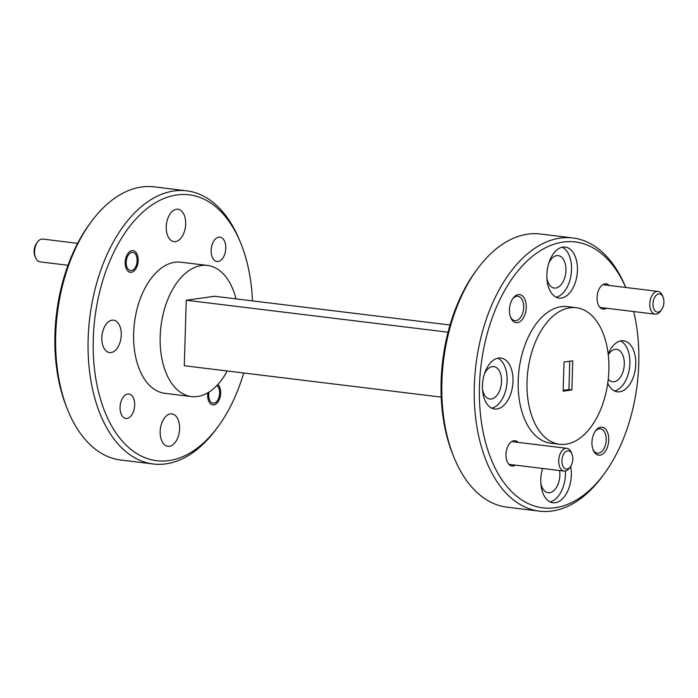 <?xml version="1.0" encoding="UTF-8"?>
<svg xmlns="http://www.w3.org/2000/svg" width="698" height="698" viewBox="0 0 698 698"><rect width="100%" height="100%" fill="white"/><g stroke="black" fill="none" stroke-linecap="round" stroke-linejoin="round"><path stroke-width="1.05" d="M567.622 450.838A9.17 5.392 97 0 0 561.899 460.697A9.17 5.392 97 0 0 567.081 469.03A9.17 5.392 97 0 0 570.467 466.674A9.17 5.392 97 0 0 572.002 454.145A9.17 5.392 97 0 0 567.622 450.838M570.467 466.674L569.411 468.131A11.465 6.736 -83 0 1 565.171 471.08A11.465 6.736 -83 0 1 564.124 471.089A11.465 6.736 -83 0 1 558.74 459.781A11.465 6.736 -83 0 1 565.851 448.334A11.465 6.736 -83 0 1 566.898 448.325A11.465 6.736 -83 0 1 571.322 452.47L572.002 454.145M658.72 293.928A9.17 5.392 97 0 0 652.996 303.787A9.17 5.392 97 0 0 658.188 312.119A9.17 5.392 97 0 0 661.573 309.764A9.17 5.392 97 0 0 663.1 297.235A9.17 5.392 97 0 0 658.72 293.928M661.573 309.764L660.509 311.221A11.465 6.736 -83 0 1 656.277 314.17A11.465 6.736 -83 0 1 655.221 314.179A11.465 6.736 -83 0 1 649.838 302.871A11.465 6.736 -83 0 1 656.949 291.424A11.465 6.736 -83 0 1 658.005 291.415A11.465 6.736 -83 0 1 662.419 295.559L663.1 297.235M35.581 257.702L34.9 256.026A9.17 5.392 -83 0 1 36.427 243.497L37.491 242.04A11.465 6.736 97 0 0 35.581 257.702A11.465 6.736 97 0 0 39.995 261.846L67.976 265.266M77.609 243.332L42.779 239.082A11.465 6.736 97 0 0 41.723 239.091A11.465 6.736 97 0 0 37.491 242.04M131.939 252.388A9.17 5.392 97 0 0 126.216 262.247A9.17 5.392 97 0 0 131.399 270.58A9.17 5.392 97 0 0 134.784 268.224A9.17 5.392 97 0 0 136.319 255.695A9.17 5.392 97 0 0 131.939 252.388M209.051 392.049A9.17 5.392 97 0 0 213.911 403.147A9.17 5.392 97 0 0 217.296 400.792A9.17 5.392 97 0 0 218.823 388.254A9.17 5.392 97 0 0 216.851 385.566M218.116 261.506A12.294 7.224 97 0 0 225.733 249.238A12.294 7.224 97 0 0 219.966 237.111A12.294 7.224 97 0 0 218.832 237.119A12.294 7.224 97 0 0 211.215 249.387A12.294 7.224 97 0 0 216.982 261.514A12.294 7.224 97 0 0 218.116 261.506M127.01 418.416A12.294 7.224 97 0 0 134.635 406.149A12.294 7.224 97 0 0 128.86 394.021A12.294 7.224 97 0 0 127.734 394.03A12.294 7.224 97 0 0 120.117 406.297A12.294 7.224 97 0 0 125.884 418.425A12.294 7.224 97 0 0 127.01 418.416M131.346 272.307A10.915 6.413 97 0 0 138.117 261.418A10.915 6.413 97 0 0 132.995 250.652A10.915 6.413 97 0 0 131.992 250.661A10.915 6.413 97 0 0 125.221 261.549A10.915 6.413 97 0 0 130.343 272.325A10.915 6.413 97 0 0 131.346 272.307M207.882 392.765A10.915 6.413 97 0 0 212.855 404.884A10.915 6.413 97 0 0 213.858 404.875A10.915 6.413 97 0 0 220.324 396.194A10.915 6.413 97 0 0 217.924 384.415M577.42 270.423A25.686 15.086 97 0 0 565.258 247.066A25.686 15.086 97 0 0 546.866 274.707A25.686 15.086 97 0 0 559.028 298.063A25.686 15.086 97 0 0 577.42 270.423M556.14 297.208A25.686 15.086 97 0 0 571.522 269.707A25.686 15.086 97 0 0 562.248 247.205M607.757 383.185A25.686 15.086 97 0 0 617.372 391.805A25.686 15.086 97 0 0 635.765 364.164A25.686 15.086 97 0 0 623.593 340.807A25.686 15.086 97 0 0 608.159 354.043M614.484 390.941A25.686 15.086 97 0 0 629.866 363.44A25.686 15.086 97 0 0 620.592 340.947M542.529 468.454A25.686 15.086 97 0 0 540.793 479.395A25.686 15.086 97 0 0 552.956 502.752A25.686 15.086 97 0 0 571.339 475.111A25.686 15.086 97 0 0 570.659 466.404M550.068 501.897A25.686 15.086 97 0 0 565.45 474.396A25.686 15.086 97 0 0 565.415 471.037M513.004 381.378A25.686 15.086 97 0 0 500.832 358.022A25.686 15.086 97 0 0 482.449 385.662A25.686 15.086 97 0 0 494.612 409.019A25.686 15.086 97 0 0 513.004 381.378M491.724 408.156A25.686 15.086 97 0 0 507.106 380.654A25.686 15.086 97 0 0 497.831 358.161M599.94 455.201A14.126 8.297 97 0 0 608.761 440.019A14.126 8.297 97 0 0 600.777 427.185A14.126 8.297 97 0 0 595.56 430.814A14.126 8.297 97 0 0 593.204 450.114A14.126 8.297 97 0 0 599.94 455.201M592.934 449.399A12.294 7.224 97 0 0 597.392 453.22A12.294 7.224 97 0 0 598.526 453.203A12.294 7.224 97 0 0 606.143 440.935A12.294 7.224 97 0 0 600.376 428.808A12.294 7.224 97 0 0 599.242 428.825A12.294 7.224 97 0 0 595.132 431.443M517.436 322.642A14.126 8.297 97 0 0 526.248 307.452A14.126 8.297 97 0 0 518.265 294.617A14.126 8.297 97 0 0 513.047 298.255A14.126 8.297 97 0 0 510.692 317.546A14.126 8.297 97 0 0 517.436 322.642M510.43 316.84A12.294 7.224 97 0 0 514.888 320.652A12.294 7.224 97 0 0 516.014 320.644A12.294 7.224 97 0 0 523.64 308.376A12.294 7.224 97 0 0 517.864 296.249A12.294 7.224 97 0 0 516.738 296.257A12.294 7.224 97 0 0 512.62 298.875M518.195 442.384A12.747 7.486 97 0 0 513.929 440.717A12.747 7.486 97 0 0 509.226 443.998A12.747 7.486 97 0 0 507.097 461.413A12.747 7.486 97 0 0 513.178 466.011A12.747 7.486 97 0 0 515.412 465.147M609.293 285.473A12.747 7.486 97 0 0 605.026 283.816A12.747 7.486 97 0 0 600.324 287.087A12.747 7.486 97 0 0 598.195 304.502A12.747 7.486 97 0 0 604.276 309.101A12.747 7.486 97 0 0 606.518 308.237M67.854 410.319L66.764 407.641A133.937 78.665 -83 0 1 54.941 334.255A133.937 78.665 -83 0 1 89.1 224.704L90.801 222.365A137.602 80.82 97 0 0 55.709 334.927A137.602 80.82 97 0 0 67.854 410.319A137.602 80.82 97 0 0 120.876 460.043L153.298 463.995A137.602 80.82 -83 0 1 88.14 338.888A137.602 80.82 -83 0 1 186.654 190.816A137.602 80.82 -83 0 1 239.667 240.54L240.758 243.218A133.937 78.665 97 0 0 153.028 204.261A133.937 78.665 97 0 0 93.27 338.94A133.937 78.665 97 0 0 134.225 451.885A133.937 78.665 97 0 0 218.422 426.155A133.937 78.665 97 0 0 243.681 372.994M218.422 426.155L216.72 428.485A137.602 80.82 -83 0 1 153.298 463.995M454.032 457.46L452.95 454.782A133.937 78.665 -83 0 1 441.119 381.405A133.937 78.665 -83 0 1 475.277 271.845L476.978 269.515A137.602 80.82 97 0 0 441.886 382.068A137.602 80.82 97 0 0 454.032 457.46A137.602 80.82 97 0 0 507.053 507.184L539.484 511.145A137.602 80.82 -83 0 1 474.317 386.029A137.602 80.82 -83 0 1 572.831 237.957A137.602 80.82 -83 0 1 625.766 287.48M625.722 287.48A133.937 78.665 97 0 0 538.114 252.126A133.937 78.665 97 0 0 479.447 386.081A133.937 78.665 97 0 0 520.411 499.026A133.937 78.665 97 0 0 604.608 473.296A133.937 78.665 97 0 0 638.757 363.745A133.937 78.665 97 0 0 633.688 311.552M604.608 473.296L602.906 475.635A137.602 80.82 -83 0 1 539.484 511.145M576.286 307.696L567.439 306.614A68.805 40.414 97 0 0 518.186 380.646A68.805 40.414 97 0 0 550.766 443.204L559.613 444.286A68.805 40.414 97 0 0 608.865 370.254A68.805 40.414 97 0 0 576.286 307.696A68.805 40.414 97 0 0 527.025 381.727A68.805 40.414 97 0 0 559.613 444.286M236.02 298.884A66.048 38.791 97 0 0 207.463 265.441L180.93 262.204A66.048 38.791 97 0 0 133.641 333.278A66.048 38.791 97 0 0 164.92 393.332L191.453 396.569A66.048 38.791 97 0 0 227.216 370.987M207.463 265.441A66.048 38.791 97 0 0 160.174 336.515A66.048 38.791 97 0 0 191.453 396.569M484.377 374.102A16.333 9.589 -83 0 1 492.308 366.607A16.333 9.589 -83 0 1 493.809 366.59A16.333 9.589 -83 0 1 501.469 382.696A16.333 9.589 -83 0 1 491.348 398.994A16.333 9.589 -83 0 1 489.848 399.012A16.333 9.589 -83 0 1 482.51 389.449M559.604 470.539A16.333 9.589 -83 0 1 549.692 492.727A16.333 9.589 -83 0 1 548.192 492.744A16.333 9.589 -83 0 1 540.845 483.19M608.246 354.785A16.333 9.589 -83 0 1 615.069 349.393A16.333 9.589 -83 0 1 616.57 349.375A16.333 9.589 -83 0 1 624.23 365.482A16.333 9.589 -83 0 1 614.109 381.78A16.333 9.589 -83 0 1 612.608 381.797A16.333 9.589 -83 0 1 608.255 379.215M548.794 263.146A16.333 9.589 -83 0 1 556.725 255.651A16.333 9.589 -83 0 1 558.226 255.643A16.333 9.589 -83 0 1 565.895 271.749A16.333 9.589 -83 0 1 555.765 288.038A16.333 9.589 -83 0 1 554.264 288.056A16.333 9.589 -83 0 1 546.927 278.502M111.061 352.569A16.333 9.589 97 0 0 121.19 336.27A16.333 9.589 97 0 0 113.521 320.164A16.333 9.589 97 0 0 112.02 320.181A16.333 9.589 97 0 0 101.899 336.471A16.333 9.589 97 0 0 109.569 352.586A16.333 9.589 97 0 0 111.061 352.569M175.477 241.613A16.333 9.589 97 0 0 185.607 225.323A16.333 9.589 97 0 0 177.938 209.217A16.333 9.589 97 0 0 176.446 209.226A16.333 9.589 97 0 0 166.316 225.524A16.333 9.589 97 0 0 173.985 241.63A16.333 9.589 97 0 0 175.477 241.613M169.405 446.301A16.333 9.589 97 0 0 179.534 430.012A16.333 9.589 97 0 0 171.865 413.905A16.333 9.589 97 0 0 170.364 413.914A16.333 9.589 97 0 0 160.243 430.212A16.333 9.589 97 0 0 167.904 446.319A16.333 9.589 97 0 0 169.405 446.301M563.173 390.383L568.931 389.571L571.88 389.938L572.744 360.822L564.019 362.044L563.146 391.159L571.88 389.938M568.931 389.571L569.777 361.241M186.654 190.816L154.223 186.855A137.602 80.82 97 0 0 90.801 222.365M252.484 300.89A133.937 78.665 97 0 0 240.758 243.218M572.831 237.957L540.4 234.005A137.602 80.82 97 0 0 476.978 269.515M450.018 325.006L214.609 296.266L186.244 300.245L184.298 365.743L441.215 397.11M186.244 300.245L448.046 332.204M508.912 464.353L564.124 471.089M512.978 441.747L566.898 448.325M600.01 307.443L655.221 314.179M604.075 284.836L658.005 291.415M136.319 255.695L135.639 254.02M134.784 268.224L133.719 269.681M218.823 388.254L218.142 386.587M217.296 400.792L216.232 402.249"/></g></svg>
